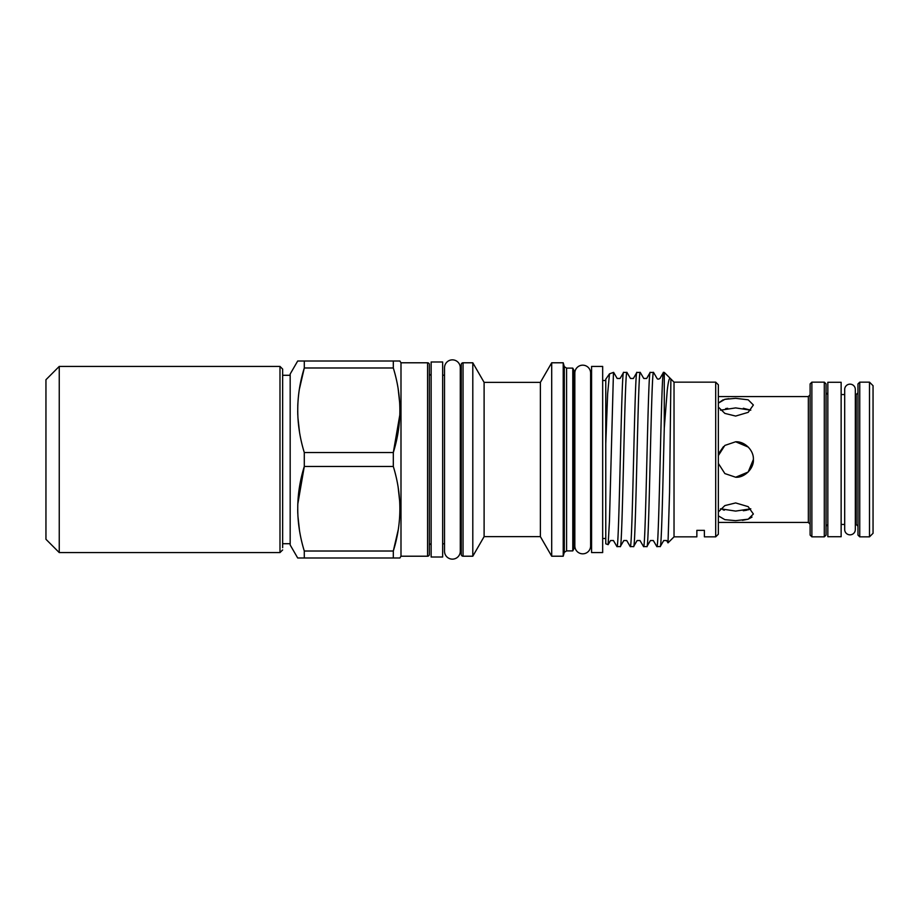 <?xml version="1.0" encoding="UTF-8"?>
<svg xmlns="http://www.w3.org/2000/svg" width="919" height="919" viewBox="0 0 919 919"><rect width="100%" height="100%" fill="white"/><g stroke="black" fill="none" stroke-linecap="round" stroke-linejoin="round"><path stroke-width="1.38" d="M442.659 361.983L442.659 557.017L431.137 557.017L431.137 361.983L442.659 361.983M59.253 552.583L45.95 539.281L45.95 379.719L59.253 366.417L59.253 552.583L279.985 552.583L279.985 366.417L282.65 369.082L282.65 547.701M282.65 459.5L282.65 371.299L282.65 375.285L290.174 375.285M715.694 382.155L718.359 384.808L718.359 534.192L715.694 536.845L715.694 382.155L674.029 382.155L670.307 378.421C669.285 377.502 668.262 381.569 667.217 390.609L664.276 428.093L664.276 372.402L663.426 372.471L659.968 378.467C658.509 379.329 657.544 379.329 657.074 378.467L653.524 372.402L650.124 372.471L646.666 378.467L643.771 378.467L640.233 372.402L636.833 372.471L633.375 378.467L630.48 378.467L626.93 372.402L623.61 372.402L620.072 378.467L617.177 378.467L613.639 372.402M696.855 536.845L696.855 530.355L704.391 530.355L696.855 530.355L696.855 536.845L674.029 536.845L674.029 382.155M704.391 530.355L704.391 536.845L704.391 530.355M715.694 536.845L704.391 536.845M674.029 536.845L668.01 542.876L669.56 492.377L670.893 379.007L664.276 372.402M663.507 372.402C661.289 367.026 659.072 551.974 656.855 546.598L653.317 540.533L650.422 540.533L646.884 546.598C649.09 551.974 651.307 367.026 653.524 372.402M668.01 542.876L666.62 540.533L663.725 540.533L660.256 546.529L656.855 546.598M660.175 546.598C661.542 548.965 662.921 482.084 664.276 428.093M650.215 372.402C647.998 367.026 645.781 551.974 643.564 546.598L640.015 540.533L637.12 540.533L633.582 546.598C635.799 551.974 638.016 367.026 640.233 372.402M646.884 546.598L643.564 546.598M636.913 372.402C634.696 367.026 632.479 551.974 630.262 546.598L626.724 540.533L623.829 540.533L620.279 546.598C622.496 551.974 624.713 367.026 626.93 372.402M633.582 546.598L630.262 546.598M623.61 372.402C621.405 367.026 619.188 551.974 616.971 546.598L613.421 540.533L610.526 540.533L608.171 544.611M620.279 546.598L616.971 546.598M613.444 372.781L609.458 521.107L608.114 544.657L605.77 543.807L605.77 443.739L607.631 393.86L609.492 373.838L613.444 372.402M602.669 380.512L605.77 380.512L605.77 379.214L609.492 373.838M605.77 538.488L602.669 538.488M602.669 366.417L602.669 552.583L591.583 552.583L591.583 366.417L602.669 366.417M591.583 380.512L590.618 380.512L590.618 373.068A7.892 7.892 0 0 0 582.726 365.176A7.892 7.892 0 0 0 574.834 373.068L574.834 545.932A7.892 7.892 0 0 0 582.726 553.824A7.892 7.892 0 0 0 590.618 545.932L590.618 373.068M591.583 538.488L590.618 538.488L590.618 545.932M574.834 380.512L573.858 380.512M574.834 538.488L573.858 538.488M572.79 368.105L572.79 550.895L573.858 548.769L573.858 370.231L572.79 368.105L566.586 368.105L564.289 366.67L563.221 362.787L551.699 362.787L551.699 556.213L563.221 556.213L563.221 362.787M572.79 550.895L566.586 550.895L566.586 368.105M566.586 550.895L564.289 552.33L564.289 366.67M564.289 552.33L563.221 556.213M551.699 556.213L540.383 536.627L540.383 382.373L551.699 362.787M540.383 382.373L484.106 382.373L472.803 362.787L463.05 362.787L463.05 556.213L472.803 556.213L472.803 362.787M540.383 536.627L484.106 536.627L484.106 382.373M484.106 536.627L472.803 556.213M463.05 556.213A1.769 1.769 0 0 1 461.269 554.444L461.269 364.556A1.769 1.769 0 0 1 463.05 362.787M461.269 373.424A1.769 1.769 0 0 1 460.293 375.009M461.269 545.576A1.769 1.769 0 0 0 460.293 543.991M290.174 543.715L282.65 543.715M398.168 530.068L393.309 551.021L393.309 557.994L297.699 557.994L290.174 544.978L290.174 374.022L297.699 361.006L399.914 361.006L400.994 362.867M304.292 557.994L304.269 550.952M297.779 504.186L304.292 466.461C295.562 494.514 295.562 522.693 304.292 551.021L393.309 551.021C402.051 522.98 402.051 494.79 393.309 466.461L393.412 466.818M399.834 414.814L393.309 452.539L393.309 466.461L304.292 466.461L304.281 452.504M299.445 388.932L304.292 367.979C295.562 396.02 295.562 424.21 304.292 452.539L393.309 452.539C402.051 424.486 402.051 396.307 393.309 367.979L304.292 367.979L304.292 361.006M393.309 361.006L393.309 367.979M400.994 556.133L399.914 557.994L393.309 557.994M427.588 362.787L400.994 362.787L400.994 556.213L427.588 556.213L427.588 362.787A1.769 1.769 0 0 1 429.357 364.556L429.357 554.444A1.769 1.769 0 0 1 427.588 556.213M429.357 545.576A1.769 1.769 0 0 1 431.137 543.807M429.357 373.424A1.769 1.769 0 0 0 431.137 375.193M444.52 375.193L442.659 375.193M444.52 543.807L442.659 543.807M444.52 551.251A7.892 7.892 0 0 0 452.412 559.143A7.892 7.892 0 0 0 460.293 551.251L460.293 367.749A7.892 7.892 0 0 0 452.412 359.857A7.892 7.892 0 0 0 444.52 367.749L444.52 551.251M827.835 459.5L827.835 382.281L841.138 382.281L841.138 536.719L827.835 536.719L827.835 459.5M859.747 536.845L857.978 535.076L857.978 383.924L859.747 382.155L859.747 536.845L869.5 536.845L869.5 382.155L873.05 385.704L873.05 533.296L869.5 536.845M826.066 383.924L826.066 535.076L824.297 536.845L824.297 382.155L826.066 383.924M811.879 536.845L810.11 535.076L810.11 383.924L811.879 382.155L811.879 536.845L824.297 536.845M844.687 389.472L844.687 389.472A5.319 5.319 0 0 1 850.006 384.153A5.319 5.319 0 0 1 855.325 389.472L855.325 529.528A5.319 5.319 0 0 1 850.006 534.847A5.319 5.319 0 0 1 844.687 529.528L844.687 389.472M725.7 408.576L727.722 408.3M718.359 407.071L724.861 413.401L735.648 416.066L748.181 412.355L753.373 404.992L748.181 399.811L735.648 398.329L724.85 399.34L718.359 403.131L723.081 399.822M724.459 399.432L725.792 399.133M726.01 399.099L728.824 398.685M724.367 510.171L723.058 509.838M743.322 408.266L750.789 410.196L735.648 407.91L720.507 410.196M718.359 463.44L724.861 473.572L735.648 477.225C744.436 477.983 754.108 468.38 753.373 459.5C753.971 450.551 744.861 441.258 735.648 441.775L724.85 445.428L718.359 455.56M720.496 508.804L735.648 511.09L750.789 508.804L748.1 509.873M718.359 515.869L724.861 519.66L735.648 520.671L748.181 519.189L753.373 514.008L748.181 506.645L735.648 502.934L724.85 505.599L718.359 511.929M742.506 475.847L735.671 477.225L748.181 472.033L753.373 459.5M719.29 452.665L723.483 446.588M752.018 517.087L748.181 519.189M747.859 519.281L742.437 520.315M748.319 447.105L735.648 441.775M746.906 510.171L743.299 510.734M398.168 487.438L399.708 501.544M399.834 504.186L399.914 508.069M399.834 513.307L399.719 515.892M398.168 388.955L399.708 403.05M399.834 405.693L399.914 409.575M299.445 530.045L297.894 515.95M297.779 513.307L297.699 509.425M299.445 431.562L297.894 417.456M297.779 414.814L297.699 410.931M297.779 405.693L297.894 403.108M605.77 379.214L605.77 443.739M670.893 379.007L670.307 378.421M718.359 522.44L808.341 522.44L808.341 396.56L810.11 394.791M855.325 524.439L856.209 524.439L856.209 394.561L857.978 392.792M59.253 366.417L279.985 366.417M808.341 522.44L810.11 524.209M827.835 524.439L826.066 526.208M856.209 524.439L857.978 526.208M811.879 382.155L824.297 382.155M859.747 382.155L869.5 382.155M855.325 394.561L856.209 394.561M841.138 394.561L844.687 394.561M718.359 396.56L808.341 396.56M841.138 524.439L844.687 524.439M827.835 394.561L826.066 392.792M279.985 552.583L282.65 549.918"/></g></svg>

